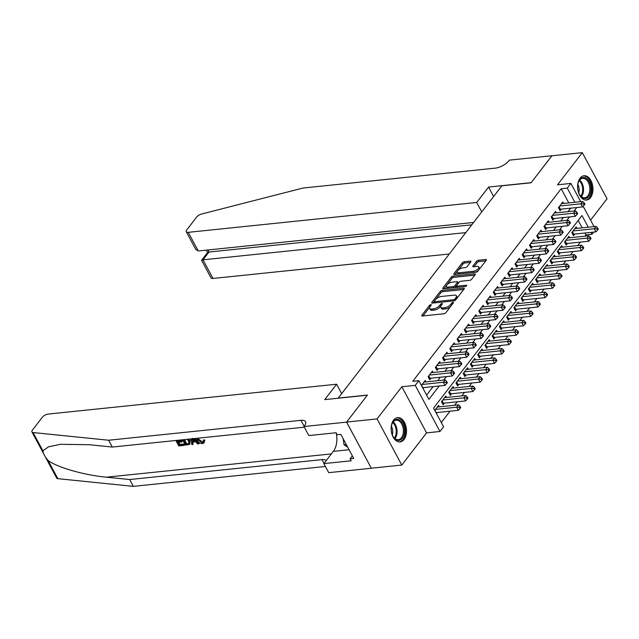 <?xml version="1.0" encoding="UTF-8"?>
<svg xmlns="http://www.w3.org/2000/svg" width="639" height="639" viewBox="0 0 639 639"><rect width="100%" height="100%" fill="white"/><g stroke="black" fill="none" stroke-linecap="round" stroke-linejoin="round"><path stroke-width="0.96" d="M430.822 304.667A1.078 0.463 -28.2 0 0 429.488 305.402L421.932 315.195A1.534 0.663 -28.2 0 0 421.772 315.802A1.534 0.663 -28.2 0 0 422.419 315.993L443.921 313.765A1.534 0.663 -28.2 0 0 445.83 312.719L453.378 302.926A1.078 0.463 -28.2 0 0 453.49 302.503A1.078 0.463 -28.2 0 0 453.043 302.367A1.078 0.463 -28.2 0 0 451.709 303.102L450.727 304.364A4.92 2.109 -28.2 0 1 444.632 307.71L442.843 307.902A4.92 2.109 -28.2 0 1 440.782 307.271A4.92 2.109 -28.2 0 1 441.293 305.346L442.268 304.076A1.078 0.463 -28.2 0 0 442.38 303.653A1.078 0.463 -28.2 0 0 441.932 303.517A1.078 0.463 -28.2 0 0 440.598 304.252L439.616 305.514A4.92 2.109 -28.2 0 1 433.522 308.861L431.732 309.052A4.92 2.109 -28.2 0 1 429.672 308.421A4.92 2.109 -28.2 0 1 430.183 306.496L431.157 305.226A1.078 0.463 -28.2 0 0 431.269 304.803A1.078 0.463 -28.2 0 0 430.822 304.667M580.052 178.185A12.213 7.62 84.1 0 0 578.367 192.147A12.213 7.62 84.1 0 0 586.53 200.063A12.213 7.62 84.1 0 0 590.484 197.635A12.213 7.62 84.1 0 0 592.177 183.681A12.213 7.62 84.1 0 0 584.014 175.765A12.213 7.62 84.1 0 0 580.052 178.185M393.616 420.055A12.213 7.62 84.1 0 0 391.923 434.009A12.213 7.62 84.1 0 0 400.086 441.924A12.213 7.62 84.1 0 0 404.04 439.504A12.213 7.62 84.1 0 0 405.733 425.542A12.213 7.62 84.1 0 0 397.57 417.626A12.213 7.62 84.1 0 0 393.616 420.055M470.759 261.91A1.534 0.663 -28.2 0 0 470.919 261.311A1.534 0.663 -28.2 0 0 470.272 261.111L464.241 261.734A1.534 0.663 -28.2 0 0 462.34 262.781L453.954 273.66A1.534 0.663 -28.2 0 0 453.794 274.267A1.534 0.663 -28.2 0 0 454.433 274.458L475.943 272.23A1.534 0.663 -28.2 0 0 477.844 271.184L486.231 260.305A1.534 0.663 -28.2 0 0 486.391 259.706A1.534 0.663 -28.2 0 0 485.744 259.506L478.459 260.265A1.534 0.663 -28.2 0 0 476.55 261.311L472.964 265.968A1.534 0.663 -28.2 0 0 472.804 266.567A1.534 0.663 -28.2 0 0 473.451 266.767L477.061 266.391A4.114 1.765 -28.2 0 1 478.787 266.91A4.114 1.765 -28.2 0 1 477.357 269.522A4.114 1.765 -28.2 0 1 473.259 271.319L459.106 272.789A4.114 1.765 -28.2 0 1 457.38 272.262A4.114 1.765 -28.2 0 1 458.81 269.658A4.114 1.765 -28.2 0 1 462.908 267.853L465.264 267.613A1.534 0.663 -28.2 0 0 467.173 266.567L470.759 261.91M568.79 202.906L561.202 188.745L567.288 188.122L570.907 183.425L580.691 201.676M346.586 422.123L367.329 395.214L324.732 399.623L336.601 384.215L48.149 414.08A4.697 2.013 -28.2 0 0 42.326 417.283L32.437 430.103A4.697 2.013 -28.2 0 0 31.95 431.94A4.697 2.013 -28.2 0 0 33.108 432.547L108.63 440.231L300.929 420.318A10.959 4.705 151.8 0 1 305.522 421.716A10.959 4.705 151.8 0 1 304.388 426.013L303.988 426.532L346.586 422.123L371.323 468.251L346.618 422.075L367.441 395.07L338.223 398.097L501.863 185.813L531.073 182.794L551.888 155.788L582.313 152.641L557.52 184.807L570.907 183.425M346.618 422.075L377.05 418.92L401.787 465.056L426.58 432.883L439.967 431.493L415.238 385.365L418.857 380.668L428.881 399.375L439.193 385.996M426.58 432.883L401.851 386.755L377.05 418.92M401.851 386.755L415.238 385.365M561.202 188.745L412.77 381.299L418.857 380.668M442.14 290.41A1.534 0.663 -28.2 0 0 440.231 291.456L431.852 302.335A1.534 0.663 -28.2 0 0 431.692 302.934A1.534 0.663 -28.2 0 0 432.331 303.134L453.834 300.905A1.534 0.663 -28.2 0 0 455.743 299.859L464.13 288.98A1.534 0.663 -28.2 0 0 464.289 288.381A1.534 0.663 -28.2 0 0 463.642 288.181L442.14 290.41L442.811 291.656A1.534 0.663 -28.2 0 0 440.902 292.702L435.942 299.132M442.899 287.997L451.286 277.118A1.534 0.663 -28.2 0 1 453.195 276.072L474.697 273.843A1.534 0.663 -28.2 0 1 475.336 274.043A1.534 0.663 -28.2 0 1 475.176 274.642L471.59 279.299A1.534 0.663 -28.2 0 1 469.689 280.345L460.967 281.248A1.534 0.663 -28.2 0 0 459.058 282.294L456.677 285.385A1.534 0.663 -28.2 0 0 456.518 285.984A1.534 0.663 -28.2 0 0 457.165 286.184L466.238 285.242A1.078 0.463 -28.2 0 1 466.694 285.377A1.078 0.463 -28.2 0 1 466.318 286.064A1.078 0.463 -28.2 0 1 465.248 286.536L443.386 288.796A1.534 0.663 -28.2 0 1 442.739 288.604A1.534 0.663 -28.2 0 1 442.899 287.997L443.33 288.804M590.588 220.128L607.05 198.769L582.313 152.641M371.355 468.203L401.787 465.056M576.929 228.379L576.154 226.949L571.817 232.588L573.487 235.703L574.749 234.058M569.684 237.772L568.918 236.342L564.572 241.973L566.242 245.096L567.512 243.451M562.448 247.165L561.681 245.735L557.336 251.367L559.005 254.49L560.267 252.844M555.203 256.558L554.436 255.129L550.091 260.76L551.761 263.883L553.031 262.238M547.966 265.952L547.2 264.522L542.854 270.153L544.524 273.276L545.794 271.631M540.722 275.345L539.955 273.915L535.61 279.547L537.279 282.662L538.549 281.024M533.485 284.738L532.718 283.309L528.373 288.94L530.043 292.055L531.313 290.418M526.24 294.132L525.474 292.702L521.128 298.333L522.806 301.448L524.068 299.811M519.004 303.525L518.237 302.087L513.892 307.726L515.561 310.842L516.831 309.196M511.759 312.918L510.992 311.481L506.647 317.12L508.324 320.235L509.587 318.589M504.522 322.312L503.756 320.874L499.41 326.513L501.08 329.628L502.35 327.983M497.278 331.705L496.511 330.267L492.166 335.906L493.843 339.021L495.105 337.376M490.041 341.098L489.274 339.66L484.929 345.3L486.599 348.415L487.869 346.769M482.804 350.491L482.03 349.054L477.684 354.693L479.362 357.808L480.624 356.163M475.56 359.877L474.793 358.447L470.448 364.086L472.117 367.201L473.387 365.556M468.323 369.27L467.548 367.84L463.211 373.48L464.88 376.595L466.143 374.949M461.078 378.663L460.312 377.234L455.966 382.873L457.636 385.988L458.906 384.343M453.842 388.057L453.067 386.627L448.73 392.258L450.399 395.381L451.661 393.736M446.597 397.45L445.83 396.02L441.485 401.651L443.154 404.775L444.424 403.129M425.989 381.906L425.223 380.477L421.405 385.421M433.226 372.513L432.459 371.083L428.114 376.722L429.783 379.838L431.053 378.192M440.471 363.128L439.704 361.69L435.359 367.329L437.028 370.444L438.298 368.799M447.707 353.734L446.941 352.297L442.595 357.936L444.265 361.051L445.535 359.406M454.952 344.341L454.185 342.903L449.84 348.543L451.509 351.658L452.779 350.012M462.189 334.948L461.422 333.51L457.077 339.149L458.746 342.264L460.016 340.619M469.433 325.555L468.659 324.117L464.321 329.756L465.991 332.871L467.253 331.226M476.67 316.161L475.903 314.723L471.558 320.363L473.227 323.478L474.497 321.832M483.915 306.768L483.14 305.338L478.803 310.969L480.472 314.084L481.734 312.447M491.151 297.375L490.385 295.945L486.039 301.576L487.709 304.691L488.979 303.054M498.396 287.981L497.621 286.552L493.276 292.183L494.953 295.298L496.215 293.66M505.633 278.588L504.866 277.158L500.521 282.789L502.19 285.905L503.46 284.267M512.869 269.195L512.103 267.765L507.757 273.396L509.435 276.519L510.697 274.874M520.114 259.801L519.347 258.372L515.002 264.003L516.671 267.126L517.941 265.481M527.351 250.408L526.584 248.978L522.239 254.61L523.916 257.733L525.178 256.087M534.595 241.015L533.829 239.585L529.483 245.224L531.153 248.339L532.423 246.694M541.832 231.622L541.065 230.192L536.72 235.831L538.397 238.946L539.659 237.301M549.077 222.228L548.31 220.798L543.965 226.438L545.634 229.553L546.904 227.907M556.313 212.843L555.547 211.405L551.201 217.044L552.871 220.159L554.141 218.514M426.588 395.086L433.114 386.619M437.675 380.7L440.351 377.234M444.92 371.307L447.596 367.84M452.156 361.914L454.832 358.447M459.401 352.52L462.069 349.054M466.638 343.127L469.314 339.66M473.882 333.734L476.55 330.267M481.119 324.34L483.795 320.874M488.364 314.947L491.032 311.481M495.6 305.554L498.276 302.087M502.837 296.161L505.513 292.694M510.082 286.775L512.758 283.301M517.318 277.382L519.994 273.907M524.563 267.989L527.239 264.514M531.8 258.595L534.476 255.121M539.044 249.202L541.72 245.727M546.281 239.809L548.957 236.342M553.526 230.415L556.202 226.949M560.762 221.022L563.438 217.556M568.007 211.629L570.683 208.162M423.074 388.544L423.817 387.585M563.558 203.45L562.791 202.012L558.446 207.651L560.115 210.766L561.385 209.121M441.293 422.515L450.024 411.189M454.593 405.27L457.26 401.795M461.829 395.876L464.505 392.402M469.066 386.483L471.742 383.017M476.311 377.09L478.986 373.623M483.547 367.697L486.223 364.23M490.792 358.303L493.468 354.837M498.029 348.91L500.704 345.443M505.273 339.517L507.949 336.05M512.51 330.123L515.186 326.657M519.755 320.73L522.43 317.263M526.991 311.337L529.667 307.87M534.236 301.943L536.912 298.477M541.473 292.558L544.148 289.084M548.717 283.165L551.385 279.69M555.954 273.772L558.63 270.297M563.199 264.378L565.866 260.904M570.435 254.985L573.111 251.51M577.68 245.592L580.348 242.117M584.917 236.198L585.931 234.88L584.933 233.003M582.161 227.843L578.207 220.463M436.445 413.473L437.188 412.522M439.36 406.843L438.594 405.414L434.776 410.358M593.679 232.101L592.018 234.249L591.011 232.372M585.931 234.88L592.018 234.249M588.247 227.212L581.993 215.543L433.561 408.097L443.594 426.796L439.967 431.493M583.159 206.269L594.062 226.605M574.876 202.275L567.288 188.122M443.762 380.069L446.437 376.603M451.006 370.676L453.674 367.209M458.243 361.283L460.919 357.816M465.488 351.889L468.155 348.423M472.724 342.496L475.4 339.029M479.969 333.103L482.637 329.636M487.206 323.709L489.881 320.243M494.442 314.316L497.118 310.85M501.687 304.931L504.363 301.456M508.924 295.537L511.599 292.063M516.168 286.144L518.844 282.67M523.405 276.751L526.081 273.276M530.65 267.358L533.325 263.883M537.886 257.964L540.562 254.49M545.131 248.571L547.807 245.104M552.368 239.178L555.043 235.711M559.612 229.784L562.28 226.318M566.849 220.391L569.525 216.925M574.094 210.998L576.761 207.531M429.672 308.421L430.335 309.667A4.92 2.109 -28.2 0 0 432.395 310.298L431.732 309.052M440.878 306.001L440.287 306.768A4.92 2.109 -28.2 0 1 434.193 310.107L432.395 310.298M440.782 307.271L441.445 308.517A4.92 2.109 -28.2 0 0 443.506 309.148L442.843 307.902M450.791 306.289A4.92 2.109 -28.2 0 1 445.303 308.957L443.506 309.148M429.767 307.151L422.994 315.938M463.738 289.491L442.811 291.656M434.169 301.44L432.907 303.07M434.304 301.145A1.078 0.463 -28.2 0 0 434.193 301.568A1.078 0.463 -28.2 0 0 434.64 301.704L453.514 299.755A1.078 0.463 -28.2 0 0 454.848 299.02L455.879 297.686A4.92 2.109 -28.2 0 0 456.398 295.753A4.92 2.109 -28.2 0 0 454.337 295.13L441.429 296.464A4.92 2.109 -28.2 0 0 435.335 299.811L434.304 301.145M434.193 301.568L434.855 302.814A1.078 0.463 -28.2 0 0 434.895 302.87M456.965 298.277A4.92 2.109 -28.2 0 0 457.061 296.999L456.398 295.753M443.961 288.74L446.565 285.361M447.148 284.595L451.957 278.364L451.286 277.118M474.785 275.153L453.858 277.318A1.534 0.663 -28.2 0 0 451.957 278.364M456.518 285.984L457.189 287.231A1.534 0.663 -28.2 0 0 457.308 287.358M451.917 282.182A4.114 1.765 -28.2 0 0 447.819 283.988A4.114 1.765 -28.2 0 0 446.389 286.599A4.114 1.765 -28.2 0 0 448.115 287.119L453.099 286.599A1.534 0.663 -28.2 0 0 455.008 285.553L457.388 282.47A1.534 0.663 -28.2 0 0 457.548 281.863A1.534 0.663 -28.2 0 0 456.901 281.671L451.917 282.182M446.389 286.599L447.06 287.846A4.114 1.765 -28.2 0 0 447.827 288.333M454.505 287.646A1.534 0.663 -28.2 0 0 455.671 286.807L455.008 285.553M456.494 285.737L455.671 286.807M458.235 283.357A1.534 0.663 -28.2 0 0 458.211 283.109L457.548 281.863M457.38 272.262L458.051 273.516A4.114 1.765 -28.2 0 0 458.818 274.003M475.096 272.318A4.114 1.765 -28.2 0 0 478.459 270.393M479.394 269.179A4.114 1.765 -28.2 0 0 479.458 268.156L478.787 266.91M485.84 260.816L479.13 261.511A1.534 0.663 -28.2 0 0 477.221 262.557L474.026 266.703M470.368 262.421L464.912 262.98A1.534 0.663 -28.2 0 0 463.003 264.027L458.379 270.033M457.436 271.248L455.008 274.403M436.006 412.65A1.566 0.671 151.8 0 1 436.213 412.618L458.363 410.326L456.693 407.211L458.498 404.862L437.324 407.059M435.51 409.407L456.693 407.211L459.313 407.275L459.984 408.521L460.711 407.586L460.04 406.34L459.313 407.275M458.498 404.862L460.04 406.34M459.984 408.521L458.363 410.326M421.54 385.253L422.842 387.689L444.992 385.389L443.322 382.274L422.139 384.47M445.95 382.346L446.613 383.592L447.34 382.649L446.669 381.403L445.95 382.346L443.322 382.274L445.127 379.925L423.953 382.122M444.992 385.389L446.613 383.592M446.669 381.403L445.127 379.925M404.207 433.993A10.567 6.598 -95.9 0 1 393.273 436.749A10.567 6.598 -95.9 0 1 391.507 425.758A10.567 6.598 -95.9 0 1 391.963 424.096A10.567 6.598 -95.9 0 1 400.389 420.59A10.567 6.598 -95.9 0 1 404.207 433.993M393.137 436.517A9.785 6.11 84.1 0 0 398.257 439.68A9.785 6.11 84.1 0 0 403.129 433.753A9.785 6.11 84.1 0 0 396.236 420.206A9.785 6.11 84.1 0 0 391.875 424.344M392.258 434.656A6.965 4.353 84.1 0 0 392.546 433.577A6.965 4.353 84.1 0 0 391.395 426.349M399.215 441.94A12.133 7.572 84.1 0 0 405.15 434.608A12.133 7.572 84.1 0 0 396.715 417.794M343.191 438.793L344.03 444.784L347.664 447.14M346.282 444.552L344.03 444.784M590.652 192.131A10.567 6.598 -95.9 0 1 579.709 194.879A10.567 6.598 -95.9 0 1 577.944 183.896A10.567 6.598 -95.9 0 1 578.399 182.227A10.567 6.598 -95.9 0 1 586.834 178.72A10.567 6.598 -95.9 0 1 590.652 192.131M579.573 194.655A9.785 6.11 84.1 0 0 584.693 197.81A9.785 6.11 84.1 0 0 589.565 191.892A9.785 6.11 84.1 0 0 582.68 178.345A9.785 6.11 84.1 0 0 578.311 182.482M578.694 192.786A6.965 4.353 84.1 0 0 578.99 191.708A6.965 4.353 84.1 0 0 577.84 184.487M585.659 200.071A12.133 7.572 84.1 0 0 591.586 192.738A12.133 7.572 84.1 0 0 583.159 175.933M176.891 440.367L177.506 441.517L181.34 441.118L181.803 441.98L177.969 442.38L179.359 444.968L183.665 444.52L184.128 445.383L184.455 444.96A20.4 12.732 84.1 0 0 184.096 443.961L179.791 444.409A20.4 12.732 84.1 0 0 178.872 442.284M181.803 441.98L182.387 441.229A20.4 12.732 84.1 0 0 181.915 440.375L178.081 440.774A20.4 12.732 84.1 0 0 177.786 440.279M189.919 444.249L190.079 440.087L189.495 440.838L189.919 444.249L185.534 445.239L182.602 439.776M204.28 440.774L204.105 442.875L204.831 440.063L203.681 439.912L203.122 440.63L204.28 440.774L204.831 440.063M202.499 442.172L198.769 439.169L198.194 439.92L202.076 442.715L202.499 442.172M108.63 440.231L112.288 447.06L89.133 444.704L60.457 444.305L48.572 446.797L42.885 450.791C43.164 453.49 44.882 456.709 48.061 460.439C56.975 467.357 84.588 475.264 106.545 477.181L129.701 479.538L322.008 459.625A10.959 4.705 151.8 0 1 326.249 460.543M193.753 438.626L198.793 443.865L197.699 443.977L195.638 441.765L192.523 442.084L192.93 444.472L193.066 441.381M198.793 443.865L199.12 443.442L194.887 438.506M129.701 479.538L133.359 486.359L325.403 466.478M304.332 427.171L112.288 447.06M48.061 460.439L57.845 478.675L133.359 486.359M303.988 426.532L308.829 435.566L336.098 432.747L337.168 434.744L340.819 434.36L353.718 458.427L350.068 458.802L351.138 460.799L323.877 463.618L328.718 472.66L371.323 468.251M336.601 384.215L341.657 393.64M336.21 432.954A17.62 10.999 -95.9 0 1 333.326 451.366L323.877 463.618M57.845 478.675A4.697 2.013 151.8 0 1 56.687 478.076L31.95 431.94M352.337 455.855L350.068 458.802M202.076 442.715L203.05 442.252L203.122 440.63M197.611 438.226L198.194 439.92M202.435 437.723L201.325 437.843M204.105 442.875L202.635 443.57C200.287 443.602 198.457 442.42 197.163 440.031L196.548 438.338M192.93 444.472L191.836 444.584L191.021 438.905M191.996 438.809L192.371 441.19L194.863 440.934L192.802 438.721M192.371 441.19L192.946 440.447L192.547 438.346M194.28 440.311L192.946 440.447M188.345 439.185L189.495 440.838M183.633 439.672L186.101 444.273L189.048 443.41L188.457 440.926L187.275 439.297M186.101 444.273L186.524 443.714A20.4 12.732 84.1 0 0 184.527 439.576M187.602 444.113L188.034 443.554L186.524 443.714M184.128 445.383L178.792 445.934L175.861 440.479M183.665 444.52L184.096 443.961M179.359 444.968L179.791 444.409M181.34 441.118L181.915 440.375M177.506 441.517L178.081 440.774M481.758 211.892L476.71 202.467L188.249 232.332L198.242 250.975L473.611 222.46M551.944 155.78L531.177 182.65L488.579 187.059L476.71 202.467M198.242 250.975L195.654 249.218L186.276 231.733A4.697 2.013 -28.2 0 1 186.772 229.896L196.652 217.068A4.697 2.013 -28.2 0 1 201.541 214.049L303.03 188.034L495.337 168.129A10.959 4.705 -28.2 0 0 508.924 160.669L509.323 160.149L551.92 155.74M493.635 196.485L488.579 187.059M465.783 232.612L202.986 259.825L212.987 278.46A4.697 2.013 151.8 0 1 211.014 277.861L201.636 260.385L202.986 259.825L209.001 252.03L471.798 224.816M449.305 253.995L212.987 278.46M186.276 231.733A4.697 2.013 -28.2 0 0 188.249 232.332M201.652 260.201L207.667 252.405L209.001 252.03L207.899 249.969M442.476 403.497L442.947 403.345A1.566 0.671 151.8 0 1 443.45 403.225L465.599 400.933L463.93 397.817L465.743 395.469L444.56 397.666M442.755 400.014L463.93 397.817L466.558 397.881L467.229 399.135L467.948 398.193L467.285 396.947L466.558 397.881M465.743 395.469L467.285 396.947M467.229 399.135L465.599 400.933M449.712 394.103L450.183 393.951A1.566 0.671 151.8 0 1 450.695 393.84L472.844 391.539L471.175 388.424L472.98 386.076L451.805 388.272M449.992 390.621L471.175 388.424L473.795 388.488L474.465 389.742L475.192 388.8L474.521 387.553L473.795 388.488M472.98 386.076L474.521 387.553M474.465 389.742L472.844 391.539M456.957 384.718L457.428 384.558A1.566 0.671 151.8 0 1 457.931 384.446L480.081 382.146L478.411 379.031L480.224 376.683L459.042 378.879M457.236 381.227L478.411 379.031L481.039 379.103L481.71 380.349L482.429 379.406L481.766 378.16L481.039 379.103M480.224 376.683L481.766 378.16M481.71 380.349L480.081 382.146M464.194 375.325L464.665 375.165A1.566 0.671 151.8 0 1 465.168 375.053L487.325 372.753L485.656 369.638L487.461 367.289L466.286 369.486M464.473 371.834L485.656 369.638L488.276 369.709L488.947 370.955L489.674 370.013L489.003 368.767L488.276 369.709M487.461 367.289L489.003 368.767M488.947 370.955L487.325 372.753M428.777 375.86L430.079 378.296L452.228 376.004L450.559 372.88L429.384 375.077M453.187 372.952L453.858 374.198L454.577 373.256L453.914 372.01L453.187 372.952L450.559 372.88L452.372 370.532L431.189 372.729M430.079 378.296A1.566 0.671 -28.2 0 0 429.576 378.408L429.104 378.568M452.228 376.004L453.858 374.198M453.914 372.01L452.372 370.532M436.014 366.466L437.324 368.903L459.473 366.61L457.804 363.487L436.621 365.684M460.431 363.559L461.094 364.805L461.821 363.863L461.15 362.617L460.431 363.559L457.804 363.487L459.609 361.139L438.434 363.335M437.324 368.903A1.566 0.671 -28.2 0 0 436.812 369.015L436.349 369.174M459.473 366.61L461.094 364.805M461.15 362.617L459.609 361.139M443.258 357.073L444.56 359.509L466.71 357.217L465.04 354.094L443.865 356.29M467.668 354.166L468.339 355.412L469.058 354.469L468.395 353.223L467.668 354.166L465.04 354.094L466.853 351.746L445.671 353.942M444.56 359.509A1.566 0.671 -28.2 0 0 444.057 359.621L443.586 359.781M466.71 357.217L468.339 355.412M468.395 353.223L466.853 351.746M450.495 347.68L451.805 350.116L473.954 347.824L472.285 344.709L451.102 346.897M474.913 344.772L475.576 346.018L476.303 345.076L475.632 343.83L474.913 344.772L472.285 344.709L474.09 342.36L452.915 344.549M451.805 350.116A1.566 0.671 -28.2 0 0 451.294 350.228L450.83 350.388M473.954 347.824L475.576 346.018M475.632 343.83L474.09 342.36M471.438 365.931L471.909 365.772A1.566 0.671 151.8 0 1 472.413 365.66L494.562 363.367L492.893 360.244L494.706 357.896L473.523 360.092M471.718 362.441L492.893 360.244L495.521 360.316L496.191 361.562L496.91 360.62L496.239 359.374L495.521 360.316M494.706 357.896L496.239 359.374M496.191 361.562L494.562 363.367M457.74 338.295L459.042 340.723L481.191 338.43L479.522 335.315L458.347 337.504M482.149 335.379L482.82 336.625L483.539 335.683L482.876 334.437L482.149 335.379L479.522 335.315L481.335 332.967L460.152 335.156M459.042 340.723A1.566 0.671 -28.2 0 0 458.538 340.835L458.067 340.994M481.191 338.43L482.82 336.625M482.876 334.437L481.335 332.967M478.675 356.538L479.146 356.378A1.566 0.671 151.8 0 1 479.649 356.266L501.807 353.974L500.129 350.851L501.942 348.503L480.768 350.699M478.954 353.047L500.129 350.851L502.757 350.923L503.428 352.169L504.155 351.226L503.484 349.98L502.757 350.923M501.942 348.503L503.484 349.98M503.428 352.169L501.807 353.974M464.976 328.901L466.286 331.329L488.436 329.037L486.766 325.922L465.583 328.111M489.386 325.986L490.057 327.232L490.784 326.289L490.113 325.043L489.386 325.986L486.766 325.922L488.571 323.574L467.397 325.762M466.286 331.329A1.566 0.671 -28.2 0 0 465.775 331.441L465.304 331.601M488.436 329.037L490.057 327.232M490.113 325.043L488.571 323.574M485.92 347.145L486.383 346.985A1.566 0.671 151.8 0 1 486.894 346.873L509.043 344.581L507.374 341.458L509.187 339.109L488.004 341.306M486.199 343.654L507.374 341.458L510.002 341.53L510.665 342.776L511.392 341.833L510.721 340.587L510.002 341.53M509.187 339.109L510.721 340.587M510.665 342.776L509.043 344.581M472.221 319.508L473.523 321.936L495.672 319.644L494.003 316.529L472.828 318.717M496.631 316.593L497.302 317.839L498.021 316.904L497.358 315.65L496.631 316.593L494.003 316.529L495.816 314.18L474.633 316.369M473.523 321.936A1.566 0.671 -28.2 0 0 473.02 322.048L472.548 322.208M495.672 319.644L497.302 317.839M497.358 315.65L495.816 314.18M493.156 337.751L493.627 337.592A1.566 0.671 151.8 0 1 494.131 337.48L516.288 335.187L514.611 332.072L516.424 329.724L495.249 331.913M493.436 334.261L514.611 332.072L517.239 332.136L517.909 333.382L518.636 332.44L517.965 331.194L517.239 332.136M516.424 329.724L517.965 331.194M517.909 333.382L516.288 335.187M479.458 310.115L480.76 312.543L502.917 310.25L501.248 307.135L480.065 309.324M503.867 307.199L504.538 308.445L505.265 307.511L504.594 306.265L503.867 307.199L501.248 307.135L503.053 304.787L481.878 306.976M480.76 312.543A1.566 0.671 -28.2 0 0 480.256 312.663L479.785 312.814M502.917 310.25L504.538 308.445M504.594 306.265L503.053 304.787M500.401 328.358L500.864 328.198A1.566 0.671 151.8 0 1 501.375 328.087L523.525 325.794L521.855 322.679L523.668 320.331L502.486 322.519M500.672 324.868L521.855 322.679L524.483 322.743L525.146 323.989L525.873 323.046L525.202 321.8L524.483 322.743M523.668 320.331L525.202 321.8M525.146 323.989L523.525 325.794M486.702 300.721L488.004 303.15L510.154 300.857L508.484 297.742L487.309 299.931M511.112 297.806L511.783 299.052L512.502 298.117L511.839 296.871L511.112 297.806L508.484 297.742L510.297 295.394L489.115 297.582M488.004 303.15A1.566 0.671 -28.2 0 0 487.501 303.269L487.03 303.421M510.154 300.857L511.783 299.052M511.839 296.871L510.297 295.394M507.638 318.965L508.109 318.805A1.566 0.671 151.8 0 1 508.612 318.693L530.769 316.401L529.092 313.286L530.905 310.937L509.73 313.126M507.917 315.474L529.092 313.286L531.72 313.35L532.391 314.596L533.118 313.661L532.447 312.407L531.72 313.35M530.905 310.937L532.447 312.407M532.391 314.596L530.769 316.401M493.939 291.328L495.241 293.756L517.398 291.464L515.721 288.349L494.546 290.537M518.349 288.413L519.02 289.659L519.747 288.724L519.076 287.478L518.349 288.413L515.721 288.349L517.534 286L496.359 288.189M495.241 293.756A1.566 0.671 -28.2 0 0 494.738 293.876L494.266 294.028M517.398 291.464L519.02 289.659M519.076 287.478L517.534 286M514.882 309.572L515.346 309.412A1.566 0.671 151.8 0 1 515.857 309.3L538.006 307.008L536.337 303.892L538.142 301.544L516.967 303.733M515.154 306.081L536.337 303.892L538.965 303.956L539.628 305.202L540.354 304.268L539.683 303.014L538.965 303.956M538.142 301.544L539.683 303.014M539.628 305.202L538.006 307.008M501.184 281.935L502.486 284.363L524.635 282.071L522.966 278.955L501.791 281.144M525.593 279.019L526.256 280.265L526.983 279.331L526.312 278.085L525.593 279.019L522.966 278.955L524.779 276.607L503.596 278.796M502.486 284.363A1.566 0.671 -28.2 0 0 501.974 284.483L501.511 284.635M524.635 282.071L526.256 280.265M526.312 278.085L524.779 276.607M522.119 300.178L522.59 300.026A1.566 0.671 151.8 0 1 523.093 299.907L545.251 297.614L543.573 294.499L545.386 292.151L524.212 294.339M522.398 296.688L543.573 294.499L546.201 294.563L546.872 295.809L547.591 294.875L546.928 293.628L546.201 294.563M545.386 292.151L546.928 293.628M546.872 295.809L545.251 297.614M508.42 272.541L509.722 274.97L531.88 272.677L530.202 269.562L509.027 271.759M532.83 269.626L533.501 270.872L534.228 269.938L533.557 268.692L532.83 269.626L530.202 269.562L532.015 267.214L510.841 269.41M509.722 274.97A1.566 0.671 -28.2 0 0 509.219 275.089L508.748 275.241M531.88 272.677L533.501 270.872M533.557 268.692L532.015 267.214M529.364 290.785L529.827 290.633A1.566 0.671 151.8 0 1 530.338 290.513L552.487 288.221L550.818 285.106L552.623 282.757L531.448 284.946M529.635 287.294L550.818 285.106L553.446 285.17L554.109 286.416L554.836 285.481L554.165 284.235L553.446 285.17M552.623 282.757L554.165 284.235M554.109 286.416L552.487 288.221M515.665 263.148L516.967 265.576L539.116 263.284L537.447 260.169L516.272 262.365M540.075 260.233L540.738 261.487L541.465 260.544L540.794 259.298L540.075 260.233L537.447 260.169L539.26 257.821L518.077 260.017M516.967 265.576A1.566 0.671 -28.2 0 0 516.456 265.696L515.992 265.848M539.116 263.284L540.738 261.487M540.794 259.298L539.26 257.821M536.6 281.392L537.072 281.24A1.566 0.671 151.8 0 1 537.575 281.12L559.724 278.828L558.055 275.713L559.868 273.364L538.685 275.553M536.88 277.901L558.055 275.713L560.683 275.776L561.354 277.022L562.072 276.088L561.409 274.842L560.683 275.776M559.868 273.364L561.409 274.842M561.354 277.022L559.724 278.828M522.902 253.755L524.204 256.191L546.361 253.891L544.684 250.776L523.509 252.972M547.311 250.847L547.982 252.093L548.709 251.151L548.038 249.905L547.311 250.847L544.684 250.776L546.497 248.427L525.322 250.624M524.204 256.191A1.566 0.671 -28.2 0 0 523.7 256.303L523.229 256.455M546.361 253.891L547.982 252.093M548.038 249.905L546.497 248.427M543.845 271.998L544.308 271.847A1.566 0.671 151.8 0 1 544.819 271.727L566.969 269.434L565.299 266.319L567.105 263.971L545.93 266.167M544.116 268.508L565.299 266.319L567.927 266.383L568.59 267.629L569.317 266.695L568.646 265.449L567.927 266.383M567.105 263.971L568.646 265.449M568.59 267.629L566.969 269.434M530.146 244.362L531.448 246.798L553.598 244.497L551.928 241.382L530.745 243.579M554.556 241.454L555.219 242.7L555.946 241.758L555.275 240.512L554.556 241.454L551.928 241.382L553.733 239.034L532.559 241.23M531.448 246.798A1.566 0.671 -28.2 0 0 530.937 246.91L530.474 247.069M553.598 244.497L555.219 242.7M555.275 240.512L553.733 239.034M551.082 262.605L551.553 262.453A1.566 0.671 151.8 0 1 552.056 262.333L574.205 260.041L572.536 256.926L574.349 254.578L553.166 256.774M551.361 259.122L572.536 256.926L575.164 256.99L575.835 258.236L576.554 257.301L575.891 256.055L575.164 256.99M574.349 254.578L575.891 256.055M575.835 258.236L574.205 260.041M537.383 234.968L538.685 237.404L560.842 235.104L559.165 231.989L537.99 234.186M561.793 232.061L562.464 233.307L563.183 232.364L562.52 231.118L561.793 232.061L559.165 231.989L560.978 229.641L539.803 231.837M538.685 237.404A1.566 0.671 -28.2 0 0 538.182 237.516L537.711 237.676M560.842 235.104L562.464 233.307M562.52 231.118L560.978 229.641M558.326 253.212L558.79 253.06A1.566 0.671 151.8 0 1 559.301 252.94L581.45 250.648L579.781 247.533L581.586 245.184L560.411 247.381M558.598 249.729L579.781 247.533L582.401 247.597L583.072 248.851L583.798 247.908L583.127 246.662L582.401 247.597M581.586 245.184L583.127 246.662M583.072 248.851L581.45 250.648M544.62 225.575L545.93 228.011L568.079 225.719L566.41 222.596L545.227 224.792M569.037 222.668L569.7 223.914L570.427 222.971L569.756 221.725L569.037 222.668L566.41 222.596L568.215 220.247L547.04 222.444M545.93 228.011A1.566 0.671 -28.2 0 0 545.418 228.123L544.955 228.283M568.079 225.719L569.7 223.914M569.756 221.725L568.215 220.247M565.563 243.826L566.034 243.667A1.566 0.671 151.8 0 1 566.537 243.555L588.687 241.254L587.017 238.139L588.831 235.791L567.648 237.988M565.842 240.336L587.017 238.139L589.645 238.211L590.316 239.457L591.035 238.515L590.372 237.269L589.645 238.211M588.831 235.791L590.372 237.269M590.316 239.457L588.687 241.254M551.864 216.182L553.166 218.618L575.316 216.325L573.646 213.202L552.471 215.399M576.274 213.274L576.945 214.52L577.664 213.578L577.001 212.332L576.274 213.274L573.646 213.202L575.459 210.854L554.277 213.051M553.166 218.618A1.566 0.671 -28.2 0 0 552.663 218.73L552.192 218.889M575.316 216.325L576.945 214.52M577.001 212.332L575.459 210.854M572.8 234.433L573.271 234.273A1.566 0.671 151.8 0 1 573.782 234.162L595.931 231.861L594.262 228.746L596.067 226.398L574.892 228.594M573.079 230.943L594.262 228.746L596.882 228.818L597.553 230.064L598.28 229.121L597.609 227.875L596.882 228.818M596.067 226.398L597.609 227.875M597.553 230.064L595.931 231.861M559.101 206.788L560.411 209.225L582.56 206.932L580.891 203.809L559.708 206.006M583.519 203.881L584.182 205.127L584.909 204.184L584.238 202.938L583.519 203.881L580.891 203.809L582.696 201.461L561.521 203.657M560.411 209.225A1.566 0.671 -28.2 0 0 559.9 209.336L559.437 209.496M582.56 206.932L584.182 205.127M584.238 202.938L582.696 201.461M430.119 306.576L429.488 305.402M452.34 304.276L451.709 303.102M441.229 305.426L440.598 304.252M434.193 310.107L433.522 308.861M440.287 306.768L439.616 305.514M445.303 308.957L444.632 307.71M451.358 305.546L450.727 304.364M422.363 316.001L421.932 315.195M464.098 289.028L463.642 288.181M432.276 303.134L431.852 302.335M440.902 292.702L440.231 291.456M435.247 302.83L434.64 301.704M454.113 300.857L453.514 299.755M455.463 300.154L454.848 299.02M456.51 298.86L455.879 297.686M453.858 277.318L453.195 276.072M475.144 274.69L474.697 273.843M457.764 287.31L457.165 286.184M466.558 285.833L466.238 285.242M448.714 288.245L448.115 287.119M453.706 287.726L453.099 286.599M458.019 283.644L457.388 282.47M459.705 273.915L459.106 272.789M473.866 272.446L473.259 271.319M473.395 266.767L472.964 265.968M477.221 262.557L476.55 261.311M479.13 261.511L478.459 260.265M486.199 260.353L485.744 259.506M454.385 274.466L453.954 273.66M463.003 264.027L462.34 262.781M464.912 262.98L464.241 261.734M470.727 261.95L470.272 261.111M436.213 412.618L434.903 410.19M393.217 421.964A9.785 6.11 -95.9 0 1 396.787 434.408A9.785 6.11 -95.9 0 1 394.934 438.578M394.407 438.106A9.465 5.911 84.1 0 0 395.988 434.344A9.465 5.911 84.1 0 0 392.793 422.531M579.661 180.102A9.785 6.11 -95.9 0 1 583.231 192.547A9.785 6.11 -95.9 0 1 581.378 196.708M580.851 196.245A9.465 5.911 84.1 0 0 582.433 192.483A9.465 5.911 84.1 0 0 579.238 180.661M106.545 477.181L331.369 453.906M322.008 459.625L324.037 463.411M304.148 426.317L300.929 420.318M33.108 432.547L42.885 450.791M349.062 449.736L333.326 451.366M442.947 403.345L441.813 401.228M443.45 403.225L442.148 400.797M450.183 393.951L449.049 391.843M450.695 393.84L449.385 391.403M457.428 384.558L456.294 382.449M457.931 384.446L456.629 382.01M464.665 375.165L463.531 373.056M465.168 375.053L463.866 372.617M428.442 376.299L429.576 378.408M435.678 366.906L436.812 369.015M442.923 357.513L444.057 359.621M450.16 348.119L451.294 350.228M471.909 365.772L470.775 363.663M472.413 365.66L471.111 363.224M457.404 338.726L458.538 340.835M479.146 356.378L478.012 354.27M479.649 356.266L478.347 353.83M464.641 329.333L465.775 331.441M486.383 346.985L485.257 344.876M486.894 346.873L485.592 344.437M471.886 319.939L473.02 322.048M493.627 337.592L492.493 335.483M494.131 337.48L492.829 335.044M479.122 310.546L480.256 312.663M500.864 328.198L499.738 326.09M501.375 328.087L500.073 325.658M486.367 301.153L487.501 303.269M508.109 318.805L506.975 316.696M508.612 318.693L507.31 316.265M493.604 291.759L494.738 293.876M515.346 309.412L514.219 307.303M515.857 309.3L514.555 306.872M500.848 282.366L501.974 284.483M522.59 300.026L521.456 297.91M523.093 299.907L521.791 297.478M508.085 272.973L509.219 275.089M529.827 290.633L528.701 288.516M530.338 290.513L529.028 288.085M515.33 263.58L516.456 265.696M537.072 281.24L535.937 279.123M537.575 281.12L536.273 278.692M522.566 254.194L523.7 256.303M544.308 271.847L543.174 269.73M544.819 271.727L543.509 269.299M529.811 244.801L530.937 246.91M551.553 262.453L550.419 260.337M552.056 262.333L550.754 259.905M537.048 235.408L538.182 237.516M558.79 253.06L557.655 250.951M559.301 252.94L557.991 250.512M544.292 226.014L545.418 228.123M566.034 243.667L564.9 241.558M566.537 243.555L565.235 241.119M551.529 216.621L552.663 218.73M573.271 234.273L572.137 232.165M573.782 234.162L572.472 231.725M558.766 207.228L559.9 209.336M206.333 250.137L207.595 252.493"/></g></svg>
